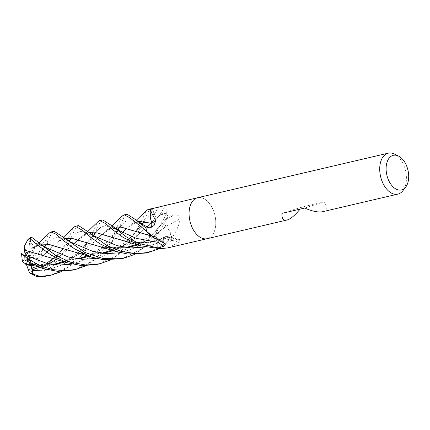 <?xml version="1.0" encoding="UTF-8"?>
<svg xmlns="http://www.w3.org/2000/svg" width="430" height="430" viewBox="0 0 430 430"><rect width="100%" height="100%" fill="white"/><g stroke="black" fill="none" stroke-linecap="round" stroke-linejoin="round"><path stroke-width="0.32" stroke-dasharray="2.15 1.61" d="M197.569 197.736L197.644 197.719A21.032 12.803 -103.2 0 1 214.78 214.801A21.032 12.803 -103.2 0 1 207.798 238.521A21.032 12.803 -103.2 0 1 207.217 238.677A21.032 12.803 -103.2 0 1 190.076 221.595A21.032 12.803 -103.2 0 1 197.058 197.881A21.032 12.803 -103.2 0 1 197.644 197.719A21.032 12.803 -103.2 0 1 214.78 214.801A21.032 12.803 -103.2 0 1 207.798 238.521A21.032 12.803 -103.2 0 1 207.217 238.677L207.142 238.698M167.673 247.922L179.557 242.16L179.434 239.327L177.418 239.359L171.328 240.66L167.856 237.156A4.542 2.768 76.8 0 0 166.448 236.317A4.542 2.768 76.8 0 0 163.932 238.537A16.077 9.788 -103.2 0 1 160.051 248.696A2.843 1.731 76.8 0 0 159.89 248.728M322.559 211.721L323.156 211.555C327.004 210.141 327.38 206.905 324.295 201.847L304.73 208.05M165.969 226.368C164.556 223.955 164.389 221.756 165.475 219.768A4.542 2.768 76.8 0 0 165.975 226.4A355.927 31.659 -28 0 1 180.251 218.72C179.305 215.645 177.284 214.419 174.193 215.048L167.985 216.344L165.459 219.746L167.979 216.338L160.713 230.26L153.064 240.472L134.708 254.404M165.975 226.4A16.077 9.788 -103.2 0 1 172.016 237.618A350.482 31.175 -28 0 1 172.258 237.489C176.526 231.125 179.192 224.874 180.251 218.72M172.016 237.618A2.843 1.731 76.8 0 0 172.022 237.887L172.258 237.489M172.022 237.887A21.032 12.803 -103.2 0 1 171.328 240.66L159.041 248.717M157.987 240.354A4.542 2.768 76.8 0 0 155.907 236.903A4.542 2.768 76.8 0 0 155.214 236.564A16.077 9.788 -103.2 0 1 150.215 235.038M153.327 236.457L155.257 236.645L152.365 236.156L146.625 231.211A21.032 12.803 -103.2 0 1 146.055 228.115L149.758 228.169A4.542 2.768 76.8 0 0 150.71 227.905A4.542 2.768 76.8 0 0 151.688 226.637M150.618 218.859L150.71 209.738A21.032 12.803 -103.2 0 1 152.36 208.588L154.273 214.194A4.542 2.768 76.8 0 0 158.514 216.924A16.077 9.788 -103.2 0 1 166.13 213.705A2.843 1.731 76.8 0 0 166.297 213.834A21.032 12.803 -103.2 0 1 167.985 216.344M163.932 238.537A355.927 306.757 28.6 0 1 179.557 242.16M155.214 236.564A355.927 234.737 152.8 0 1 164.427 243.251M166.13 213.705A350.482 207.163 -87.6 0 0 166.254 213.511C166.297 208.566 166.061 205.836 165.55 205.32L164.54 205.454M166.297 213.834L166.254 213.511M158.514 216.924A355.927 210.383 -87.6 0 0 165.55 205.32M324.295 201.847L301.548 207.163L300.022 209.147M301.548 207.163L281.983 213.366M394.305 153.988A21.032 12.803 -103.2 0 1 405.538 170.726A21.032 12.803 -103.2 0 1 402.883 190.71M78.169 225.642L75.615 228.024L66.064 248.561L52.761 266.288L43.054 271.104L45.58 269.47L42.817 267.842L40.011 266.804L34.384 268.868L33.314 269.739L48.966 263.843M38.512 260.967L39.689 263.461L47.827 266.509L53.18 263.477L67.515 240.305M68.472 238.059L73.836 227.196M145.684 253.06L158.858 247.992L171.995 238.032A21.032 12.803 -103.2 0 1 171.333 240.655L167.85 237.183C166.028 235.721 164.728 236.167 163.954 238.532M53.831 231.329L51.283 233.705L47.488 242.138L42.882 250.389L44.059 248.33L42.011 250.631L41.516 254.872L37.819 258.516L38.098 260.37L57.373 242.187L64.726 238.376M30.869 237.349L29.815 239.736L30.605 239.494L29.116 258.709L29.568 255.565L32.105 254.764L34.744 247.454L42.651 243.708L45.757 240.026L49.504 232.888M121.41 258.736L122.824 258.382M126.877 241.676L145.453 242.81L163.991 238.521L163.416 242.633L159.783 248.701A21.032 12.803 -103.2 0 1 157.783 247.933L157.864 246.659M48.402 275.797L49.821 275.447M97.072 264.423L98.486 264.068M72.74 270.11L74.154 269.76M29.815 239.736L28.681 251.867L29.116 258.709L34.142 246.309L31.61 247.868L32.637 248.201L40.393 244.063M122.889 258.365L141.819 248.9L154.816 235.409L166.388 213.952A21.032 12.803 -103.2 0 1 167.979 216.338M166.388 213.952L160.594 214.651L158.46 216.989M158.482 216.919C156.837 217.779 155.44 216.865 154.289 214.183L152.36 208.588M151.65 226.642L149.753 228.142L146.055 228.115M131.429 230.265L155.273 236.607L157.955 240.338M171.995 238.032L168.506 229.34L165.894 226.33M38.034 260.37L58.168 241.52L64.677 238.338M83.425 241.864L102.216 247.261L124.549 248.088L147.56 240.402L165.937 226.314M102.544 247.368L127.592 247.664M137.777 244.923L153.413 236.774L165.969 226.309M42.011 250.631L49.67 240.773L55.126 237.161L61.565 237.811L70.181 241.832L61.565 237.811L55.126 237.161L49.67 240.773L42.011 250.631M165.598 219.601L147.737 239.671L135.106 247.906L120.594 252.743L135.106 247.906L147.737 239.671L165.475 219.768A354.96 31.573 -28 0 1 174.193 215.048M24.935 263.391L39.033 265.557L54.422 264.708M64.694 261.956L83.673 251.442L98.26 238.129M102.05 234.307L113.391 227.002M29.557 264.428L54.583 264.729M64.779 261.988L83.871 251.335L106.833 230.152L113.343 226.965M74.223 269.739L87.064 264.38L98.185 255.882L107.226 245.234L116.186 228.932M117.143 226.685L122.437 215.887M102.501 219.956L100.303 221.805L94.831 233.732M93.885 235.812L85.092 251.184L76.169 261.478L61.71 271.464M93.391 235.538L74.734 256.737L62.103 264.966L47.596 269.803L62.103 264.966L74.734 256.737L93.434 235.559L88.972 241.413L83.931 247.073L77.604 252.856L69.956 258.145L63.285 261.472M95.675 232.641L100.475 227.475L105.312 225.562L118.852 230.464L105.312 225.562L100.475 227.475L95.675 232.641M30.605 239.494L31.094 242.778L34.142 246.309M151.172 208.582L148.785 210.695L143.496 222.353M142.556 224.439L134.02 239.44L125.856 249.142L110.376 260.091M31.094 242.778L37.426 243.573L45.843 247.519L37.426 243.573L31.094 242.778M111.956 250.093L118.9 246.61L126.248 241.504L132.612 235.683L141.029 225.61L123.405 245.363L110.773 253.593L96.261 258.43L110.773 253.593L123.405 245.363L142.056 224.159M144.34 221.267L149.28 216L154.289 214.178L149.28 216L144.34 221.267M158.455 216.935L150.715 222.928M146.931 226.755L130.328 241.536L119.051 248.234L106.124 252.716L92.907 254.302L80.061 253.345L58.716 247.427M32.615 248.26L33.841 247.207L40.345 244.025M78.217 253.055L103.254 253.351M113.445 250.609L132.531 239.962L155.499 218.779L158.455 216.881M32.648 248.153L34.997 247.433M71.928 264.117L86.441 259.279L99.067 251.05L117.766 229.873M120.008 226.954L124.807 221.789L129.65 219.875L143.195 224.777C137.466 222.063 136.708 221.842 133.241 223.1M148.409 227.497L149.753 228.142M34.438 253.136L54.653 258.849L78.755 259.021M89.026 256.269L107.763 245.939L122.598 232.442M126.382 228.62L137.724 221.316M53.884 258.742L78.916 259.043M89.112 256.296L108.199 245.648L131.166 224.465L137.675 221.278M126.834 214.269L124.275 216.655L119.164 228.045M118.218 230.125L110.386 244.127L101.163 255.167L86.043 265.778M98.556 264.052L116.159 255.587L127.468 244.939L140.519 223.245M141.47 220.999L146.77 210.2M53.196 258.602L59.41 252.947L68.026 242.676L57.615 255.554L42.817 267.842L57.615 255.554L69.053 241.225M71.342 238.327L76.142 233.162L80.98 231.254L94.514 236.145L80.98 231.254L76.142 233.162L71.342 238.327M144.926 247.056L156.966 243.353L167.85 237.183L156.966 243.353L144.926 247.056M56.341 259.29L73.928 243.815M77.717 239.994L89.058 232.689M107.849 236.21L133.418 242.579L148.667 242.429L163.97 238.473M33.271 269.664L49.031 263.853M56.389 259.306L82.501 235.839L89.01 232.651M33.056 270.674L32.212 272.389L36.378 276.463M49.885 275.431L61.657 270.674L75.067 260.381L85.135 247.444L91.848 234.619M92.805 232.372L98.105 221.574M37.819 258.516L31.331 259.102L33.18 262.864L36.292 265.014L39.689 263.461M26.053 264.622L27.472 260.403L24.757 258.575L22.645 261.897M23.892 255.167L29.116 258.709L28.074 252.947M23.811 255.173L29.116 258.709L27.181 256.371L26.902 252.109L24.214 246.487M26.23 254.791L27.181 256.371M43.054 271.104L36.545 269.465L32.073 264.756L29.116 258.709L40.011 266.804M45.58 269.47L29.116 258.709L30.035 262.09L28.638 265.224L29.1 269.223L32.212 272.389M34.384 268.868L30.035 262.09M29.568 255.565L31.61 247.868M31.277 258.032L29.116 258.709L31.707 265.616M42.882 250.389L33.196 257.43A7.009 4.268 -103.2 0 0 32.105 254.764M30.906 265.498L29.116 258.709L27.472 260.403M26.504 264.719L29.116 258.709L31.331 259.102M44.059 248.33L29.116 258.709L41.516 254.872M167.856 237.156A354.96 305.923 28.6 0 1 177.418 239.359M149.758 228.169A354.96 84.64 -161.7 0 0 152.161 226.508M154.273 214.194A354.96 209.813 -87.6 0 0 158.584 207.104M53.18 263.477A21.032 12.803 -103.2 0 1 52.761 266.288M45.757 240.026A21.032 12.803 -103.2 0 1 47.488 242.138M26.902 252.109A7.009 4.268 -103.2 0 1 27.326 251.932A7.009 4.268 -103.2 0 1 28.681 251.867M136.294 244.407L143.298 240.886L150.371 235.995L156.783 230.157L165.475 219.768M24.757 258.575A7.009 4.268 -103.2 0 1 24.768 255.759M33.18 262.864A7.009 4.268 -103.2 0 1 32.073 264.756M28.638 265.224A7.009 4.268 -103.2 0 1 26.864 263.724M166.448 236.317L179.434 239.327M155.907 236.903L165.512 243.885M150.71 227.905L154.069 225.556M58.168 241.52L63.339 237.279M48.155 240.596L43.693 248.357M60.238 240.166C63.151 238.929 66.467 239.483 70.187 241.837M126.302 247.503L119.18 248.47L111.553 248.465M42.532 268.368L42.823 268.46M106.833 230.152L112.004 225.906M96.814 229.238L95.191 232.571M53.298 264.563L46.117 265.541L38.555 265.525M108.908 228.792C112.364 227.524 113.095 227.739 118.863 230.464M143.856 221.197L145.48 217.87M35.91 245.852C38.813 244.616 42.124 245.17 45.849 247.524M101.969 253.189L94.783 254.162L87.247 254.151M157.579 217.413L158.122 217.134M39.006 242.966L33.841 247.207M155.499 218.779L160.025 215.091M117.723 229.851L113.332 235.694L108.081 241.569L101.706 247.363L94.337 252.431L87.623 255.785M77.636 258.876L70.504 259.849L62.887 259.838M121.147 223.557L119.524 226.884M131.166 224.465L136.337 220.219M70.859 238.258L72.482 234.92M46.504 263.316L40.184 266.622L34.416 268.836M84.576 234.479C87.489 233.237 90.805 233.796 94.525 236.151M165.26 236.522C159.917 240.058 144.625 244.068 135.896 242.778M82.501 235.839L87.672 231.593M139.857 245.616L140.137 245.707"/><path stroke-width="0.64" d="M197.569 197.736L152.36 208.588L148.339 209.243M151.688 226.637A4.542 2.768 76.8 0 0 151.865 223.208A16.077 9.788 -103.2 0 1 150.527 209.996A2.843 1.731 76.8 0 0 150.629 209.808A21.032 12.803 -103.2 0 1 152.36 208.588M150.629 209.808L150.602 209.953C151.15 212.135 152.876 215.645 155.773 220.482L154.069 225.556L152.161 226.508L146.055 228.11L136.041 219.972L127.151 214.221L124.007 214.93M146.668 231.378L154.488 238.053L150.215 235.038A16.077 9.788 -103.2 0 1 146.775 231.619A2.843 1.731 76.8 0 0 146.668 231.378A21.032 12.803 -103.2 0 1 146.055 228.11M154.488 238.053L165.512 243.885L163.798 246.444L157.778 247.933L158.154 242.364A4.542 2.768 76.8 0 0 157.987 240.354M207.142 238.698L167.673 247.922L159.89 248.728A21.032 12.803 -103.2 0 1 157.778 247.933L138.739 243.439L126.549 237.037L111.709 225.653L102.818 219.907L99.669 220.617L105.63 223.573L113.923 230.625L123.136 237.441L140.142 245.707L159.783 248.701M405.705 187.072L402.883 190.71A21.032 12.803 -103.2 0 1 398.438 193.962A21.032 12.803 -103.2 0 1 397.858 194.118A21.032 12.803 -103.2 0 1 380.717 177.036A21.032 12.803 -103.2 0 1 387.704 153.322A21.032 12.803 -103.2 0 1 388.285 153.161A21.032 12.803 -103.2 0 1 394.305 153.988L398.443 156.004A17.791 10.831 -103.2 0 1 407.952 170.162A17.791 10.831 -103.2 0 1 405.705 187.072A17.791 10.831 -103.2 0 1 401.948 189.818A17.791 10.831 -103.2 0 1 387.059 175.908A17.791 10.831 -103.2 0 1 392.859 155.434A17.791 10.831 -103.2 0 1 398.443 156.004M300.022 209.147C295.254 215.054 291.051 218.644 287.412 219.913L207.217 238.677A21.032 12.803 -103.2 0 1 190.076 221.595A21.032 12.803 -103.2 0 1 197.058 197.881A21.032 12.803 -103.2 0 1 197.644 197.719L388.285 153.161M286.848 220.069C283.289 220.751 281.666 218.515 281.983 213.366L304.73 208.05C312.357 211.345 318.302 212.565 322.559 211.721L397.858 194.118M151.865 223.208A355.927 84.871 -161.7 0 0 155.773 220.482M159.041 248.717L148.576 252.383L136.606 253.721L121.099 251.416L106.398 245.234L87.376 231.345L78.486 225.594L75.336 226.309L82.485 230.308L91.262 237.656L99.792 243.745L115.81 251.394L127.581 254.012L145.684 253.06M67.515 240.305L68.472 238.059M63.339 237.279L73.836 227.201L75.336 226.309M54.148 231.281L51.003 231.996L55.938 234.124L63.409 240.499L74.573 248.879L91.477 257.081L102.883 259.655L121.41 258.736L124.243 258.07L103.168 258.602L84.844 252.431L63.038 237.032L54.148 231.281M39.006 242.966L49.504 232.888L51.003 231.996M134.708 254.404L124.243 258.07M61.71 271.464L51.234 275.135L40.334 276.463L30.1 273.254L33.067 273.695L31.707 265.616L26.053 264.622L24.935 263.391M30.1 273.254L36.378 276.463L42.323 276.839L51.234 275.135M146.77 210.2L148.656 209.195L150.71 209.738M110.376 260.091L99.905 263.762L86.048 265.057L70.531 262.214L55.733 255.441L31.793 237.387L30.869 237.349L28.014 239.343L30.304 238.892L38.549 245.75L50.74 254.882L67.144 262.773L81.813 265.67L97.072 264.423L99.905 263.762M122.437 215.887L124.318 214.882L129.881 217.816L146.625 231.211M86.043 265.778L75.572 269.449L65.328 270.76L52.67 269.621L40.614 265.864L27.369 258.602L21.919 253.867L23.811 255.173L25.155 255.141L28.074 252.947L24.338 251.647L24.472 250.045L34.438 253.136M42.823 268.46L37.066 266.498L24.881 263.38L22.645 261.897L22.371 261.257L24.042 259.768L42.823 268.46L57.518 271.362L72.74 270.11L75.572 269.449M150.618 218.859L151.914 223.326M137.724 221.316L151.865 223.299L151.65 226.642M157.955 240.338L157.864 246.659M64.726 238.376L72.815 238.602L83.425 241.864M64.677 238.338L72.788 238.569L115.81 251.394M127.592 247.664L137.777 244.923M38.136 260.37L38.512 260.967M70.181 241.832L92.622 251.308L106.393 253.635L120.594 252.743L106.393 253.635L92.622 251.308L70.181 241.832M54.422 264.708L64.694 261.956M98.26 238.129L102.05 234.307M113.391 227.002L121.373 227.201L131.429 230.265M54.583 264.729L64.779 261.988M113.343 226.965L121.459 227.19L151.204 235.989M116.186 228.932L117.143 226.685M94.831 233.732L93.885 235.812M32.401 270.626L47.596 269.803L32.401 270.626M93.434 235.559L95.675 232.641L93.434 235.559M118.852 230.464L136.262 238.365L158.132 242.359L136.262 238.365L118.852 230.464M143.496 222.353L142.556 224.439M45.843 247.519L68.284 256.995L82.055 259.322L96.261 258.43L82.055 259.322L68.284 256.995L45.849 247.524L38.711 242.719M142.099 224.186L144.34 221.267L142.099 224.186M150.715 222.928L146.931 226.755M58.716 247.427L48.741 244.347L40.393 244.063M40.345 244.025L48.456 244.256L91.477 257.081M103.254 253.351L113.445 250.609M25.155 255.135L46.504 263.316L59.093 265.074L71.928 264.117M117.766 229.873L120.008 226.954M136.041 219.966L143.201 224.782L148.409 227.497M78.755 259.021L89.026 256.269M122.598 232.442L126.382 228.62M24.499 250.099L67.144 262.773M78.916 259.043L89.112 256.296M137.675 221.278L151.833 223.272M119.164 228.045L118.218 230.125M24.456 250.013L24.214 246.487L28.014 239.343M140.519 223.245L141.47 220.999M69.101 241.246L71.342 238.327L69.101 241.246M94.514 236.145L116.96 245.621L130.725 247.949L144.926 247.056L130.725 247.949L116.96 245.621L94.525 236.151L87.376 231.345M48.966 263.843L56.341 259.29M73.928 243.815L77.717 239.994M89.058 232.689L97.191 232.92L107.849 236.21M49.031 263.853L56.389 259.306M89.01 232.651L97.126 232.883L140.137 245.707M33.336 269.777L33.056 270.674M91.848 234.619L92.805 232.372M98.105 221.574L99.669 220.617M21.919 253.867L23.892 255.167M24.338 251.647L26.23 254.791M33.196 257.43L31.277 258.032M33.067 273.695L30.906 265.498M29.455 272.744L26.504 264.719M158.154 242.364A354.96 234.097 152.8 0 1 163.798 246.444M42.323 276.839A21.032 12.803 -103.2 0 1 40.334 276.463M30.304 238.892A21.032 12.803 -103.2 0 1 31.793 237.387M28.181 261.644A21.032 12.803 -103.2 0 1 27.369 258.602M148.576 252.383L145.738 253.05M63.038 237.032L70.187 241.837M136.294 244.407L126.302 247.503M112.004 225.906L122.502 215.828M95.191 232.571L93.391 235.538M111.709 225.653L118.863 230.464M63.285 261.472L53.298 264.563M142.056 224.159L143.856 221.197M111.956 250.093L101.969 253.189M87.623 255.785L77.636 258.876M119.524 226.884L117.723 229.851M136.337 220.219L146.834 210.141M69.053 241.225L70.859 238.258M53.196 258.602L46.504 263.316M87.672 231.593L98.169 221.514M22.371 261.257L21.5 253.566"/></g></svg>
